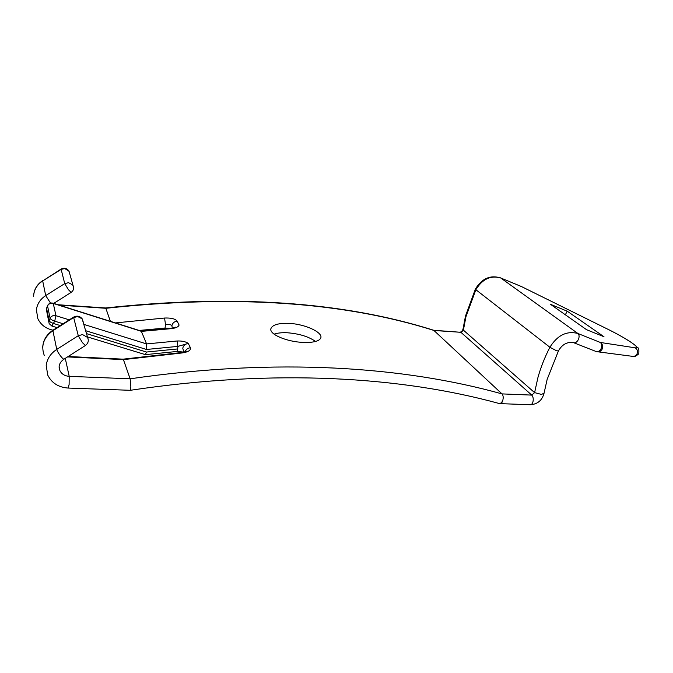 <?xml version="1.0" encoding="UTF-8"?>
<svg xmlns="http://www.w3.org/2000/svg" width="673" height="673" viewBox="0 0 673 673"><rect width="100%" height="100%" fill="white"/><g stroke="black" fill="none" stroke-linecap="round" stroke-linejoin="round"><path stroke-width="1.01" d="M303.38 342.422C313.593 342.717 319.414 341.186 320.836 337.829C322.83 332.336 305.037 324.033 288.995 323.368C278.63 323.04 272.615 324.756 270.958 328.508C268.662 334.237 286.984 341.909 303.38 342.422M315.561 341.472C308.663 336.601 299.216 333.699 287.22 332.756C281.878 332.521 277.495 332.984 274.071 334.153M596.413 351.643C598.852 352.215 600.737 351.424 602.066 349.279C603.235 346.46 602.663 344.197 600.35 342.464L635.211 347.823C638.273 348.151 636.919 346.334 631.148 342.38C624.973 338.275 617.225 333.909 607.912 329.274L521.39 286.538L500.771 277.991L577.914 333.497L600.35 342.464C601.999 343.979 602.192 346.132 600.955 348.925C599.466 351.298 597.759 352.13 595.841 351.407L573.884 342.784M607.912 329.274L521.297 286.479M500.325 277.781L500.653 277.915C490.222 274.803 481.792 278.538 475.374 289.112L475.87 289.718L465.909 316.848L463.394 330.14L534.606 392.628L537.87 377.772C540.73 367.466 544.735 357.296 549.891 347.251L475.87 289.718C482.339 279.059 490.634 275.156 500.771 277.991L520.978 286.336M433.706 330.266L502.008 393.898L531.763 395.101L460.887 332.302L433.706 330.266C343.188 301.58 233.859 294.143 105.728 307.965L110.397 321.332M603.984 336.744L567.23 311.187L550.405 304.272L586.536 329.686L603.984 336.744M180.633 352.635L123.26 359.146L130.133 378.815L130.865 386.832L130.209 390.306M115.403 322.914L164.565 318.035C171.093 317.782 175.291 318.809 177.142 321.122L179.085 325.009C178.522 326.851 175.922 328.062 171.27 328.651L170.9 328.374M145.486 354.629L177.42 351.424L177.882 346.393L146.504 349.472L146.588 343.92L141.254 331.091L170.942 328.374M183.847 352.105L182.762 348.219C183.435 345.468 185.268 343.869 188.272 343.432L177.882 346.393L177.15 340.984C182.131 340.832 185.841 341.648 188.272 343.432L190.417 347.739C191.039 350.44 187.944 352.223 181.121 353.073L123.538 359.618L67.502 356.926M565.328 314.771L567.23 311.187M83.191 321.837L82.156 318.817L77.681 316.546L73.567 317.589L52.906 330.695L56.751 349.413L78.27 335.701L82.56 334.59L87.557 337.425C88.979 340.622 88.272 343.297 85.437 345.468L82.493 342.717L78.27 335.701L73.567 317.126L52.999 330.182C45.806 328.643 40.742 324.773 37.797 318.581L36.409 309.832C37.175 303.918 40.271 299.165 45.697 295.59L64.734 283.611L61.075 269.091M130.326 390.298C276.081 368.425 401.773 376.838 498.718 403.379C500.174 403.85 501.486 402.976 502.664 400.746C502.041 402.799 501.133 403.758 499.938 403.632L499.265 403.531M59.098 367.248L59.964 370.773C61.807 374.171 64.894 376.022 69.21 376.342L130.133 378.815C277.301 357.422 404.069 366.541 502.008 393.898C503.328 395.522 503.555 397.81 502.664 400.746M185.723 351.432L186.051 351.213C187.414 351.028 182.063 352.736 180.768 352.627L181.121 353.073M50.525 303.102L45.697 295.59L42.693 280.935L61.041 269.427L64.709 268.544L69.008 271.118L72.978 285.318C74.249 288.153 73.635 290.517 71.128 292.41L68.436 289.701L64.734 283.611L68.528 282.685L72.667 284.856L73.626 287.379M164.565 318.035L165.541 324.815L165.003 328.088L139.176 330.443M177.142 321.122C174.282 321.517 172.532 323.032 171.909 325.665C170.959 324.529 168.83 324.251 165.541 324.815M87.414 336.904L145.368 354.637L146.487 352.038L177.891 348.925M63.119 323.755L54.698 321.164L55.968 315.721L54.807 315.511C52.57 315.486 50.997 316.403 50.08 318.236C50.534 319.288 52.073 320.264 54.698 321.164L51.88 326.043L49.163 323.646L48.809 321.66L50.08 318.236L47.547 305.879L46.58 308.192L49.079 320.617C49.533 321.669 51.072 322.645 53.697 323.545L60.276 325.564M174.568 327.616L175.173 327.297M48.793 321.829L46.319 309.21L47.556 305.651M59.266 305.138L105.922 308.293C234.246 294.454 343.617 301.849 434.026 330.485L460.887 332.302L463.344 330.393L462.974 329.316C461.947 331.368 461.064 332.26 460.324 331.999L460.029 331.982M635.211 347.823C637.474 349.413 638.046 351.508 636.944 354.082C635.623 356.118 633.823 356.825 631.526 356.21L598.238 351.861M500.409 403.649L530.131 404.717C531.376 404.843 532.318 403.901 532.949 401.882C533.571 398.963 533.176 396.7 531.763 395.101L534.606 392.628L541.513 394.428L544.07 393.158L547.149 379.387L558.405 350.995C560.626 347.024 565.009 341.404 573.346 342.574C575.07 343.255 576.685 342.372 578.191 339.915C579.487 337.08 579.386 334.935 577.914 333.497C566.792 330.594 557.454 335.179 549.891 347.251L556.352 350.667L558.405 350.995M65.264 358.356L69.21 376.342L69.109 384.519L68.108 388.06C58.475 387.337 51.678 383.013 47.733 375.097L46.201 365.422C47.085 358.844 50.601 353.502 56.751 349.413C57.281 351.18 58.669 353.535 60.932 356.48C62.564 358.473 63.59 359.365 64.019 359.155L85.387 345.501M638.812 353.754C639.249 345.855 637.735 348.799 635.8 345.762L631.375 342.481C625.091 338.317 617.259 333.909 607.887 329.24L607.812 329.198M69.647 273.406L68.688 270.613C66.534 268.14 63.985 267.635 61.05 269.107L42.693 280.935C37.461 284.376 34.474 288.961 33.743 294.69M171.22 328.651L141.498 331.377L53.276 303.447L55.968 315.721L69.269 319.86M83.915 324.411L146.588 343.92L177.092 340.992M42.685 347.933C42.904 340.588 46.319 334.683 52.948 330.207L52.906 330.695C43.61 337.467 40.733 345.72 44.275 355.453M146.504 349.472L85.681 330.712M86.489 333.615L146.487 352.038M185.067 351.727C186.017 349.405 187.801 348.076 190.417 347.739M171.909 325.665L172.28 328.222M73.567 317.126C76.873 315.452 79.725 315.99 82.131 318.741L88.272 339.688M177.916 346.385L177.15 340.984M171.27 328.651L175.325 327.137M47.547 305.879C48.75 303.683 50.66 302.875 53.276 303.447L53.159 303.203C50.635 302.589 48.776 303.38 47.581 305.576L47.547 305.879M53.016 303.161L141.338 331.133M33.65 296.288L33.734 294.623M475.374 289.112L465.489 316.074L462.974 329.316M638.736 353.88C635.758 356.278 634.05 357.119 633.604 356.412M59.123 366.617L59.964 370.773L59.14 366.449C59.443 363.613 61.066 361.182 64.019 359.155M270.866 329.021L270.958 328.508M130.175 390.298L68.251 388.06M530.618 404.734C537.727 404.103 542.211 400.25 544.07 393.158M105.745 307.973L58.013 304.743M33.751 294.438C34.516 288.641 37.503 284.031 42.719 280.607M123.285 359.163L68.158 356.505M71.102 292.427L53.731 303.388M165.104 328.079L170.816 328.382M177.521 351.415L183.771 352.13M57.037 327.616L52.031 326.094M46.588 307.965L46.294 309.605"/></g></svg>
